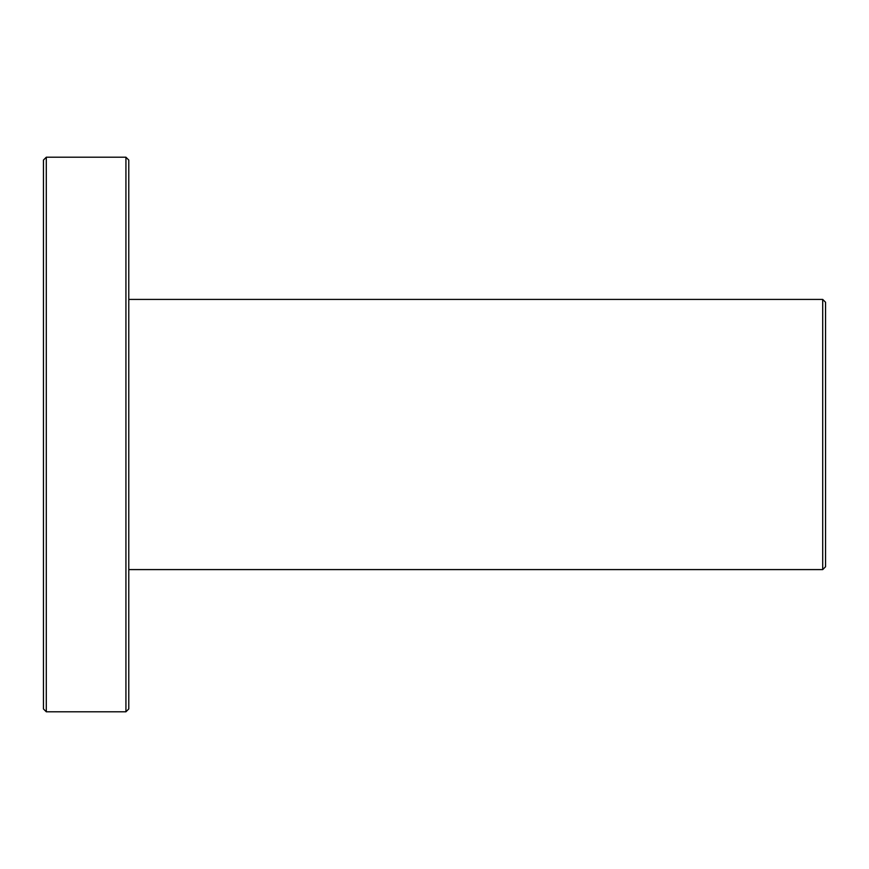 <?xml version="1.0" encoding="UTF-8"?>
<svg xmlns="http://www.w3.org/2000/svg" width="869" height="869" viewBox="0 0 869 869"><rect width="100%" height="100%" fill="white"/><g stroke="black" fill="none" stroke-linecap="round" stroke-linejoin="round"><path stroke-width="1.3" d="M43.45 697.568L43.45 516.979M43.45 160.059L43.45 708.941L46.296 711.787L46.296 157.213L43.45 160.059M43.45 352.021L43.45 285.195M125.929 157.213L125.929 711.787L128.775 708.941L128.775 160.059L125.929 157.213L46.296 157.213M822.704 299.414L822.704 569.586L825.55 566.751L825.55 302.249L822.704 299.414L128.775 299.414M125.929 711.787L46.296 711.787M822.704 569.586L128.775 569.586"/></g></svg>
